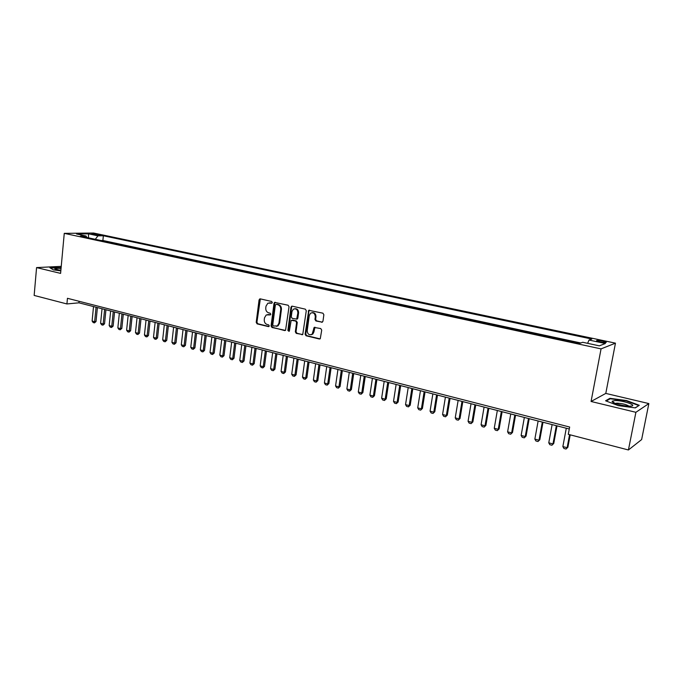 <?xml version="1.0" encoding="UTF-8"?>
<svg xmlns="http://www.w3.org/2000/svg" width="683" height="683" viewBox="0 0 683 683"><rect width="100%" height="100%" fill="white"/><g stroke="black" fill="none" stroke-linecap="round" stroke-linejoin="round"><path stroke-width="1.02" d="M272.304 302.526L271.672 301.476L260.3 298.872L259.07 299.888L256.21 322.367L257.107 323.862L268.41 326.611L269.273 325.919L268.641 324.86L267.164 324.502C265.124 323.759 264.159 322.154 264.27 319.678L264.509 317.8L266.25 314.94L270.408 314.872L270.784 314.248L270.152 313.19L268.675 312.84C266.626 312.114 265.661 310.509 265.764 308.024L266.011 306.138L267.881 303.184L271.902 303.175L272.304 302.526M602.662 341.022L596.908 340.433C596.011 340.732 597.104 341.244 600.169 341.952L605.949 342.55C606.837 342.243 605.744 341.731 602.662 341.022M321.633 322.308L322.957 321.283L323.862 314.735L322.905 313.181L308.733 310.295L305.105 334.218L306.044 335.763L319.32 338.99L320.267 338.725L321.719 330.128L320.762 328.566L314.154 327.43L312.148 334.192C309.237 335.498 307.581 334.329 307.205 330.666L309.279 315.478L310.543 313.207C313.412 312.122 315 313.343 315.307 316.869L314.957 319.413L315.905 320.967L322.359 322.205M591.068 401.476L635.899 412.301L628.42 449.969L641.627 439.579L648.85 403.576L605.787 393.417L615.46 343.156L601.057 348.885L591.068 401.476L605.787 393.417M61.248 266.361L36.575 267.591L60.599 273.388L64.262 233.355L601.057 348.885M36.575 267.591L34.15 295.432L66.925 303.952L78.946 302.817L569.289 429.009M628.42 449.969L568.29 434.337L569.656 427.037L67.446 298.3L66.925 303.952M289.037 306.752L288.115 305.233L274.592 302.39L274.011 303.312L271.066 325.962L271.979 327.481L285.545 330.418L289.037 306.752M292.239 306.172L305.344 309.168L306.283 310.705L302.74 334.542L296.268 333.389L295.338 331.853L296.584 322.572L295.654 321.036L291.18 320.31L289.404 330.803L289.088 331.383L287.867 330.435L290.967 307.196L292.239 306.172L290.967 307.196M92.657 234.346L100.35 235.2L97.438 234.286L91.624 233.834L92.657 234.346M615.46 343.156L93.588 233.031L64.262 233.355M587.628 343.327L589.019 340.049L591.828 339.05L103.355 235.763L97.968 235.84L95.287 239.298M589.019 340.049L605.351 343.515L599.341 345.837L582.744 342.285L579.765 343.344L80.389 236.105L86.015 236.019L76.539 233.987L88.551 233.842L97.968 235.84M580.798 342.977L102.894 240.484L100.973 240.518M635.899 412.301L648.85 403.576M79.091 301.28L78.946 302.817M102.894 240.484L103.355 235.763M86.912 237.505L86.015 236.019M297.19 319.089L297.31 318.21M88.448 237.829L88.551 233.842M61.137 267.582L49.902 267.719L53.368 269.87L60.83 270.869M639.279 405.301L626.524 400.545L609.91 398.317L605.59 400.784L618.235 405.608L635.318 407.896L639.279 405.301M609.782 399.017L609.91 398.317M271.988 303.115L269.29 302.825M267.71 314.522L270.485 314.82M260.351 298.889L256.919 322.256L257.815 323.759L268.991 326.474M274.592 302.39L275.292 302.304L274.711 303.226L271.766 325.851L272.671 327.37L284.751 330.589M276.214 304.336L275.343 305.045L272.748 324.946L273.388 326.013L277.366 325.936L278.937 323.196L280.73 309.553C280.841 307.043 279.859 305.429 277.785 304.695L276.47 304.302M276.478 326.363L278.058 325.825L279.629 323.085L278.937 323.196M276.914 304.251L278.485 304.609C280.559 305.335 281.541 306.949 281.422 309.459L279.629 323.085M292.648 320.054L296.337 320.925L297.267 322.461L296.021 331.733L296.951 333.27L302.603 334.636M291.65 307.102L288.559 330.316L289.114 331.357M297.89 312.899C297.634 309.536 296.132 308.289 293.374 309.168L291.974 311.533L291.265 316.852L292.196 318.38L296.687 319.089L297.89 312.899L298.573 312.805C298.505 309.937 297.25 308.579 294.8 308.733M296.593 319.149L297.37 318.978L297.856 318.133L297.173 318.235M298.573 312.805L297.856 318.133M312.114 312.652C314.624 312.49 315.913 313.856 315.973 316.767L315.623 319.311L316.579 320.856L322.299 322.197M311.166 334.764L312.823 334.064L313.873 331.989L313.207 332.109M314.991 327.2L313.873 331.989M309.527 310.125L308.921 311.064L305.779 334.098L306.718 335.643L320.062 338.879M93.52 306.573L92.111 321.027L94.647 321.702L96.072 307.23M96.021 321.539L94.45 322.897L94.647 321.702L96.021 321.539L97.404 307.572M94.45 322.897L93.178 322.555L92.111 321.027M61.06 268.419C57.244 268.18 55.169 268.334 54.828 268.871L60.864 270.545M60.907 270.067L57.987 270.084M50.337 267.992L61.111 267.847M615.033 400.562L612.241 401.177C610.636 402.68 623.622 406.376 629.846 406.154L630.17 406.146C638.912 405.958 623.408 400.306 615.033 400.562M628.941 406.146C626.354 404.481 622.375 403.482 616.997 403.158L615.281 403.431M638.665 405.702L635.113 407.871M606.256 401.032L610.243 398.752L626.345 400.912L638.699 405.523M102.04 308.767L100.597 323.29L103.159 323.973L104.619 309.425M104.533 323.802L102.945 325.168L103.159 323.973L104.533 323.802L105.942 309.766M102.945 325.168L101.665 324.826L100.597 323.29M110.655 310.978L109.178 325.578L111.773 326.269L113.25 311.653M113.13 326.098L111.542 327.464L111.773 326.269L113.13 326.098L114.565 311.986M111.542 327.464L110.245 327.123L109.178 325.578M119.354 313.215L117.852 327.891L120.473 328.591L121.984 313.898M121.83 328.412L120.234 329.787L120.473 328.591L121.83 328.412L123.29 314.231M120.234 329.787L118.919 329.437L117.852 327.891M128.156 315.486L126.62 330.231L129.266 330.939L130.812 316.169M130.615 330.751L129.01 332.134L129.266 330.939L130.615 330.751L132.109 316.502M129.01 332.134L127.687 331.784L126.62 330.231M137.044 317.774L135.482 332.595L138.154 333.304L139.733 318.466M139.494 333.116L137.889 334.516L138.154 333.304L139.494 333.116L141.022 318.799M137.889 334.516L136.549 334.158L135.482 332.595M146.042 320.088L144.437 334.986L147.144 335.703L148.757 320.788M148.476 335.507L146.862 336.915L147.144 335.703L148.476 335.507L150.038 321.112M146.862 336.915L145.513 336.548L144.437 334.986M155.135 322.427L153.496 337.393L156.236 338.128L157.875 323.136M157.56 337.931L155.937 339.34L156.236 338.128L157.56 337.931L159.148 323.46M155.937 339.34L154.571 338.973L153.496 337.393M164.321 324.792L162.656 339.844L165.423 340.578L167.104 325.509M166.737 340.373L165.115 341.79L165.423 340.578L166.737 340.373L168.359 325.834M165.115 341.79L163.732 341.423L162.656 339.844M173.619 327.183L171.92 342.311L174.72 343.054L176.427 327.908M176.026 342.849L174.396 344.275L174.72 343.054L176.026 342.849L177.682 328.233M174.396 344.275L172.995 343.899L171.92 342.311M183.027 329.607L181.285 344.804L184.111 345.564L185.861 330.333M185.409 345.35L183.778 346.785L184.111 345.564L185.409 345.35L187.099 330.657M183.778 346.785L182.361 346.409L181.285 344.804M192.529 332.049L190.753 347.331L193.622 348.099L195.406 332.792M194.903 347.878L193.263 349.32L193.622 348.099L194.903 347.878L196.636 333.108M193.263 349.32L191.838 348.936L190.753 347.331M202.142 334.525L200.332 349.892L203.227 350.661L205.054 335.276M204.507 350.43L202.86 351.89L203.227 350.661L204.507 350.43L206.275 335.584M202.86 351.89L201.417 351.506L200.332 349.892M211.875 337.026L210.023 352.471L212.951 353.256L214.812 337.786M214.223 353.017L212.567 354.486L212.951 353.256L214.223 353.017L216.016 338.094M212.567 354.486L211.107 354.093L210.023 352.471M221.71 339.562L219.824 355.083L222.786 355.877L224.681 340.322M224.041 355.638L222.385 357.115L222.786 355.877L224.041 355.638L225.877 340.629M222.385 357.115L220.908 356.714L219.824 355.083M231.665 342.123L229.736 357.73L232.732 358.532L234.67 342.892M233.979 358.285L232.314 359.77L232.732 358.532L233.979 358.285L235.857 343.199M232.314 359.77L230.82 359.369L229.736 357.73M241.731 344.71L239.767 360.402L242.798 361.213L244.779 345.496M244.036 360.957L242.363 362.451L242.798 361.213L244.036 360.957L245.948 345.794M242.363 362.451L240.843 362.05L239.767 360.402M251.916 347.331L249.918 363.108L252.983 363.928L254.998 348.125M254.204 363.672L252.522 365.174L252.983 363.928L254.204 363.672L256.159 348.424M252.522 365.174L250.994 364.765L249.918 363.108M262.229 349.986L260.18 365.849L263.279 366.677L265.346 350.789M264.492 366.412L262.81 367.924L263.279 366.677L264.492 366.412L266.49 351.079M262.81 367.924L261.256 367.505L260.18 365.849M272.654 352.667L270.57 368.615L273.704 369.452L275.812 353.478M274.908 369.187L273.217 370.707L273.704 369.452L274.908 369.187L276.939 353.768M273.217 370.707L271.646 370.288L270.57 368.615M283.214 355.382L281.08 371.424L284.256 372.269L286.399 356.21M285.443 371.987L283.744 373.524L284.256 372.269L285.443 371.987L287.517 356.492M283.744 373.524L282.156 373.097L281.08 371.424M293.895 358.131L291.718 374.258L294.928 375.112L297.122 358.968M296.106 374.83L294.399 376.376L294.928 375.112L296.106 374.83L298.223 359.249M294.399 376.376L292.794 375.94L291.718 374.258M304.703 360.914L302.484 377.127L305.736 377.998L307.973 361.759M306.898 377.708L305.181 379.261L305.736 377.998L306.898 377.708L309.058 362.033M305.181 379.261L303.559 378.826L302.484 377.127M315.64 363.732L313.377 380.038L316.673 380.909L318.952 364.585M317.817 380.61L316.101 382.181L316.673 380.909L317.817 380.61L320.02 364.859M316.101 382.181L314.453 381.737L313.377 380.038M326.722 366.583L324.408 382.975L327.738 383.863L330.068 367.445M328.873 383.556L327.148 385.135L327.738 383.863L328.873 383.556L331.118 367.719M327.148 385.135L325.484 384.683L324.408 382.975M337.931 369.469L335.566 385.955L338.947 386.851L341.321 370.34M340.066 386.535L338.333 388.123L338.947 386.851L340.066 386.535L342.354 370.604M338.333 388.123L336.651 387.671L335.566 385.955M349.278 372.389L346.87 388.969L350.285 389.882L352.71 373.268M351.395 389.558L349.653 391.154L350.285 389.882L351.395 389.558L353.734 373.533M349.653 391.154L347.946 390.693L346.87 388.969M360.769 375.343L358.31 392.016L361.777 392.938L364.244 376.239M362.861 392.605L361.119 394.219L361.777 392.938L362.861 392.605L365.251 376.495M361.119 394.219L359.386 393.758L358.31 392.016M372.406 378.339L369.896 395.107L373.405 396.046L375.932 379.244M374.472 395.705L372.722 397.318L373.405 396.046L374.472 395.705L376.914 379.5M372.722 397.318L370.971 396.857L369.896 395.107M384.188 381.37L381.626 398.24L385.178 399.179L387.756 382.292M386.228 398.838L384.478 400.469L385.178 399.179L386.228 398.838L388.721 382.54M384.478 400.469L382.702 399.99L381.626 398.24M396.123 384.444L393.51 401.408L397.105 402.364L399.734 385.374M398.138 402.005L396.379 403.644L397.105 402.364L398.138 402.005L400.682 385.613M396.379 403.644L394.586 403.166L393.51 401.408M408.212 387.551L405.54 404.609L409.177 405.582L411.866 388.49M410.201 405.215L408.434 406.872L409.177 405.582L410.201 405.215L412.788 388.729M408.434 406.872L406.616 406.385L405.54 404.609M420.446 390.702L417.723 407.862L421.411 408.844L424.152 391.658M422.41 408.468L420.634 410.133L422.41 408.468L425.057 391.888M420.634 410.133L418.799 409.646L417.723 407.862M432.851 393.895L430.068 411.157L433.807 412.148L436.599 394.859M434.789 411.764L433.005 413.446L434.789 411.764L437.487 395.09M433.005 413.446L431.135 412.942L430.068 411.157M445.41 397.13L442.575 414.487L446.358 415.495L449.209 398.104M447.314 415.102L445.529 416.792L447.314 415.102L450.071 398.326M445.529 416.792L443.643 416.288L442.575 414.487M458.139 400.4L455.237 417.868L459.07 418.884L461.99 401.391M460.018 418.483L458.216 420.19L460.018 418.483L462.826 401.613M458.216 420.19L456.304 419.678L455.237 417.868M471.031 403.721L468.068 421.291L471.953 422.325L474.933 404.72M472.875 421.915L471.074 423.631L472.875 421.915L475.752 404.934M471.074 423.631L469.136 423.11L468.068 421.291M484.093 407.085L481.08 424.758L485.007 425.808L488.046 408.101M485.912 425.381L484.102 427.114L485.912 425.381L488.84 408.306M484.102 427.114L482.138 426.585L481.08 424.758M497.335 410.492L494.253 428.267L498.24 429.334L501.339 411.516M499.119 428.898L497.301 430.64L499.119 428.898L502.116 411.721M497.301 430.64L495.312 430.111L494.253 428.267M510.756 413.941L507.606 431.835L511.644 432.911L514.811 414.991M512.506 432.467L510.679 434.217L512.506 432.467L515.563 415.179M510.679 434.217L508.664 433.679L507.606 431.835M524.356 417.441L521.138 435.438L525.236 436.531L528.471 418.5M526.072 436.078L524.245 437.846L526.072 436.078L529.188 418.688M524.245 437.846L522.196 437.299L521.138 435.438M538.136 420.993L534.857 439.101L539.007 440.202L542.311 422.06M539.818 439.741L537.982 441.525L539.818 439.741L543.002 422.239M537.982 441.525L535.907 440.97L534.857 439.101M552.112 424.587L548.765 442.806L552.974 443.933L556.346 425.671M553.759 443.455L551.915 445.248L553.759 443.455L557.012 425.842M551.915 445.248L549.815 444.684L548.765 442.806M566.284 428.232L562.86 446.571L567.129 447.707L569.571 434.67M567.889 447.22L566.045 449.03L567.889 447.22L570.211 434.832M566.045 449.03L563.91 448.458L562.86 446.571M97.353 235.157L97.438 234.286M99.248 235.276L99.308 234.679M270.664 302.817L269.956 302.902M270.391 314.889L269.922 314.948M269.145 314.504L268.445 314.598M268.906 326.534L268.41 326.611M257.815 323.759L257.107 323.862M256.919 322.256L256.21 322.367M259.788 299.803L259.07 299.888M271.877 303.184L271.441 303.243M272.671 327.37L271.979 327.481M271.766 325.851L271.066 325.962M274.711 303.226L274.011 303.312M281.422 309.459L280.73 309.553M278.485 304.609L277.785 304.695M302.543 334.627L301.869 334.747M296.951 333.27L296.268 333.389M296.021 331.733L295.338 331.853M297.267 322.461L296.584 322.572M296.337 320.925L295.654 321.036M288.559 330.316L287.867 330.435M316.579 320.856L315.905 320.967M315.623 319.311L314.957 319.413M315.973 316.767L315.307 316.869M314.411 328.113L313.745 328.224M319.977 338.862L319.32 338.99M306.718 335.643L306.044 335.763M305.779 334.098L305.105 334.218M308.921 311.064L308.246 311.158M596.814 340.928L596.908 340.433M260.308 298.872L259.685 298.949M278.058 325.825L277.366 325.936M297.37 318.978L296.687 319.089M292.187 306.206L291.504 306.3M312.823 334.064L312.148 334.192M314.82 327.319L314.154 327.43M309.408 310.202L308.733 310.295M55.724 269.486L54.828 268.871M614.555 403.141L612.241 401.177"/></g></svg>
